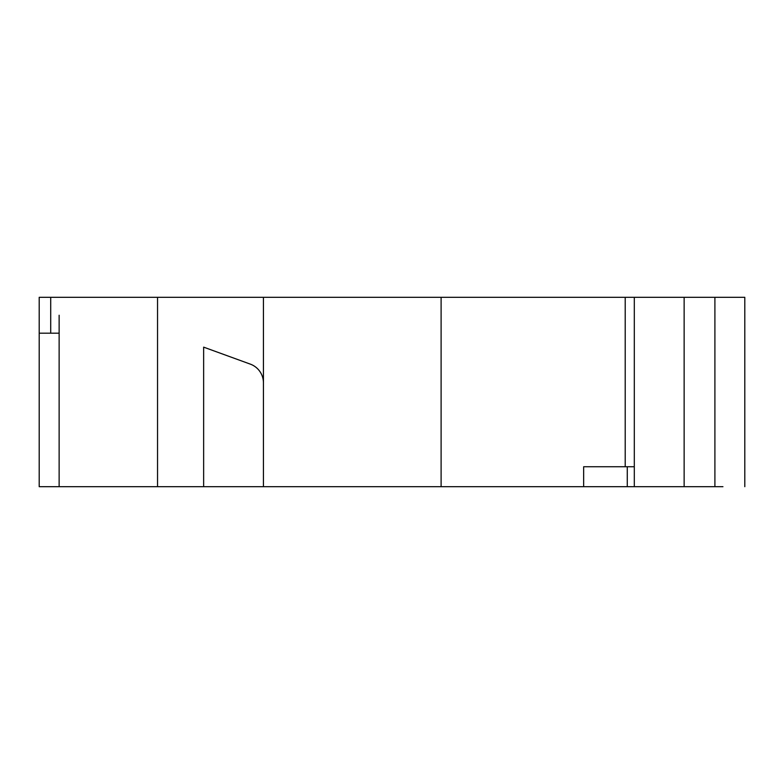 <?xml version="1.0" encoding="UTF-8"?>
<svg xmlns="http://www.w3.org/2000/svg" width="784" height="784" viewBox="0 0 784 784"><rect width="100%" height="100%" fill="white"/><g stroke="black" fill="none" stroke-linecap="round" stroke-linejoin="round"><path stroke-width="1.18" d="M722.946 486.688L39.2 486.688L39.2 297.312L744.8 297.312L744.8 486.688M583.659 486.688L583.659 466.735L627.278 466.735L627.278 486.688M634.305 466.735L627.278 466.735M441.108 486.688L441.108 297.312M684.138 486.688L708.922 486.688L684.138 486.688L684.138 297.312M658.736 486.688L632.649 486.688M59.133 315.246L59.133 333.19L39.2 333.19M59.133 486.688L59.133 333.19M157.545 486.688L157.545 297.312M263.434 297.312L263.434 382.866A19.933 19.933 0 0 0 250.321 364.129L203.644 347.145L203.644 486.688M263.434 382.866L263.434 486.688M634.305 486.668L634.305 297.312M714.9 297.312L714.9 486.668M50.705 333.19L50.705 297.312M625.211 297.312L625.211 466.735"/></g></svg>
